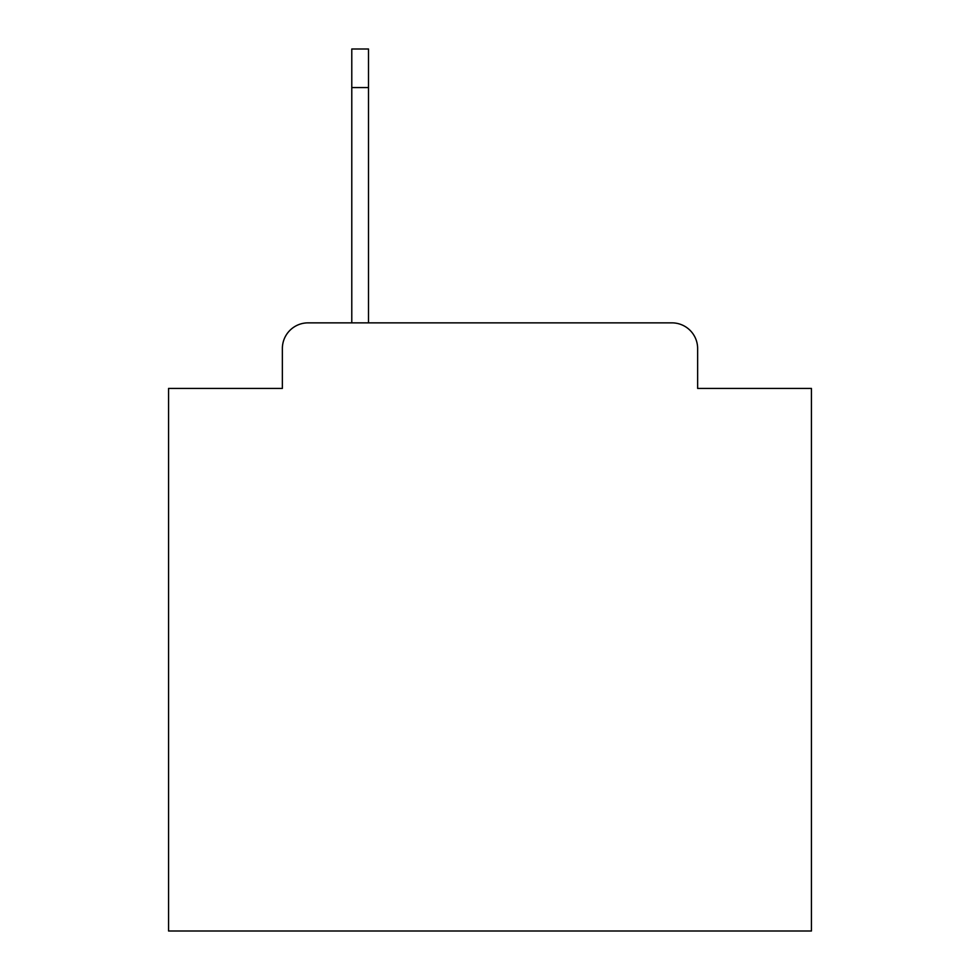 <?xml version="1.0" encoding="UTF-8"?>
<svg xmlns="http://www.w3.org/2000/svg" width="980" height="980" viewBox="0 0 980 980"><rect width="100%" height="100%" fill="white"/><g stroke="black" fill="none" stroke-linecap="round" stroke-linejoin="round"><path stroke-width="1.47" d="M282.363 348.574L282.363 388.423L282.363 348.574A25.713 25.713 0 0 1 308.075 322.861L351.783 322.861L351.783 49L368.505 49L368.505 322.861L671.925 322.861L308.075 322.861M697.638 388.423L697.638 348.574L697.638 388.423L811.428 388.423L811.428 931L168.572 931L168.572 388.423L282.363 388.423M697.638 348.574A25.713 25.713 0 0 0 671.925 322.861M368.505 87.575L351.783 87.575"/></g></svg>
